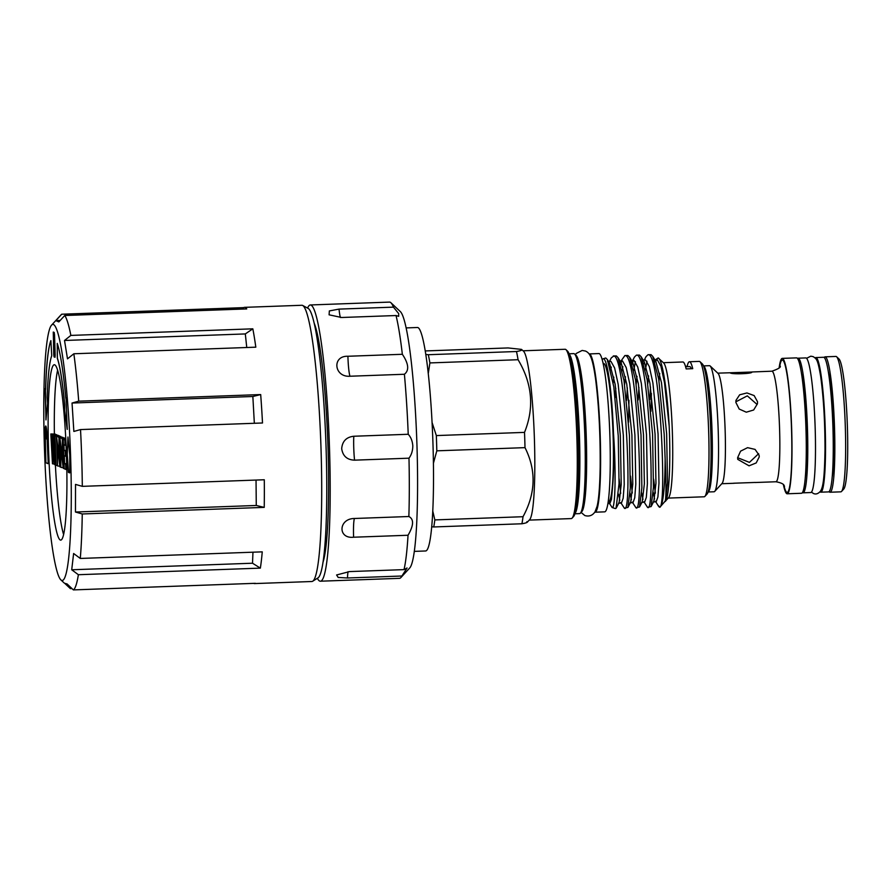 <?xml version="1.0" encoding="UTF-8"?>
<svg xmlns="http://www.w3.org/2000/svg" width="892" height="892" viewBox="0 0 892 892"><rect width="100%" height="100%" fill="white"/><g stroke="black" fill="none" stroke-linecap="round" stroke-linejoin="round"><path stroke-width="1.34" d="M60.165 320.462L55.806 320.629L58.827 321.912L64.759 315.5L246.738 308.911A138.204 13.949 -92.1 0 0 245.2 307.484A138.204 13.949 -92.1 0 0 244.531 307.35L301.875 305.276A138.204 13.949 87.9 0 1 302.533 305.398A138.204 13.949 87.9 0 1 302.7 305.477L308.197 308.42A135.071 13.636 87.9 0 1 325.903 442.7A135.071 13.636 87.9 0 1 317.953 577.916L312.679 581.238A138.204 13.949 87.9 0 1 311.877 581.506L254.532 583.58A138.204 13.949 -92.1 0 0 255.357 583.312L73.378 589.902A138.204 13.949 87.9 0 0 78.373 574.716L260.353 568.126A138.204 13.949 -92.1 0 0 262.248 551.858L80.28 558.448A138.204 13.949 87.9 0 0 82.254 513.97L264.233 507.381A138.204 13.949 -92.1 0 0 264.288 479.762L82.309 486.352A138.204 13.949 87.9 0 0 80.525 429.576L262.504 422.986A138.204 13.949 -92.1 0 0 260.687 394.565L252.849 396.494L254.343 423.276M302.7 305.477A138.204 13.949 87.9 0 1 320.819 442.889A138.204 13.949 87.9 0 1 312.679 581.238M253.696 583.368A138.204 13.949 -92.1 0 0 253.874 583.457A138.204 13.949 -92.1 0 0 254.532 583.58M64.759 315.5A138.204 13.949 87.9 0 1 70.858 335.414L252.826 328.825L245.311 333.931L246.761 347.501M70.858 335.414L64.514 340.476L67.502 358.84L73.846 353.767L255.814 347.178A138.204 13.949 -92.1 0 0 252.826 328.825M73.846 353.767A138.204 13.949 87.9 0 1 78.708 401.166L260.687 394.565M53.509 324.51A128.114 12.934 87.9 0 1 70.658 458.02A128.114 12.934 87.9 0 1 61.548 580.335A128.114 12.934 87.9 0 1 60.823 579.833A128.114 12.934 87.9 0 1 44.6 452.891A128.114 12.934 87.9 0 1 51.602 325.101A128.114 12.934 87.9 0 1 53.509 324.51M73.378 589.902L67.067 583.937L64.726 583.323L70.356 588.608L71.962 588.553M80.28 558.448L73.623 553.497L71.717 569.776L78.373 574.716M82.309 486.352L75.519 484.401L75.463 512.019L82.254 513.97M78.708 401.166L72.04 403.039L73.858 431.449L80.525 429.576M65.975 398.724L65.763 397.698A114.912 11.596 -92.1 0 0 57.255 343.387L57.389 358.171A99.391 10.035 87.9 0 1 64.703 404.801L64.659 410.61L67.246 429.375L66.064 398.501M57.255 343.387L57.311 358.171A99.391 10.035 87.9 0 1 64.625 404.801L64.581 410.61L67.212 429.409M45.425 389.982L45.949 419.931L47.611 403.452L47.198 397.386A99.391 10.035 87.9 0 1 51.736 355.797L50.889 340.61A114.912 11.596 -92.1 0 0 45.648 389.102L45.514 389.982L45.57 389.113A114.912 11.596 -92.1 0 1 50.855 340.655L50.855 340.655M63.588 534.486A87.739 8.853 87.9 0 1 55.371 464.62M54.379 433.835A87.739 8.853 87.9 0 1 57.634 370.135M60.277 540.017A87.739 8.853 87.9 0 1 48.603 450.661A87.739 8.853 87.9 0 1 54.345 364.739A87.739 8.853 87.9 0 1 54.769 364.828A87.739 8.853 87.9 0 1 66.443 454.173A87.739 8.853 87.9 0 1 60.701 540.106A87.739 8.853 87.9 0 1 60.277 540.017M322.937 562.484A123.843 12.499 -92.1 0 0 328.055 448.486A123.843 12.499 -92.1 0 0 314.285 323.45M317.362 578.295A138.204 13.949 -92.1 0 0 320.362 581.205L399.493 578.339A138.204 13.949 -92.1 0 0 400.887 577.57L409.718 567.981A128.894 13.012 -92.1 0 0 416.965 445.509A128.894 13.012 -92.1 0 0 400.43 311.687L390.93 302.756A138.204 13.949 -92.1 0 0 389.492 302.098L310.36 304.964A138.204 13.949 -92.1 0 0 307.573 308.086M400.887 577.57A138.204 13.949 -92.1 0 0 401.913 576.009L407.053 567.981L404.009 569.62A138.204 13.949 -92.1 0 0 408.034 535.256C413.765 525.455 414.044 519.2 408.859 516.513A138.204 13.949 -92.1 0 0 408.982 458.187C411.468 454.864 412.751 450.761 412.806 445.877C412.438 441.027 410.911 437.158 408.224 434.27A138.204 13.949 -92.1 0 0 404.399 374.261C409.361 370.358 408.681 363.702 402.348 354.291A138.204 13.949 -92.1 0 0 396.026 315.534L398.691 316.325L398.691 313.627L393.461 307.138A138.204 13.949 -92.1 0 0 390.93 302.756M320.362 581.205A138.204 13.949 -92.1 0 0 329.527 449.122A138.204 13.949 -92.1 0 0 310.36 304.964M408.982 458.187L354.559 460.16C347.077 459.871 342.784 456.035 341.692 448.676C342.316 441.239 346.364 437.091 353.801 436.244L408.224 434.27M402.348 354.291L347.913 356.265C331.779 355.64 334.043 377.428 349.965 376.234L404.399 374.261M393.461 307.138L339.038 309.111L329.349 310.929L329.092 314.82L341.603 317.496L396.026 315.534M406.183 327.91L417.467 327.498A111.812 11.284 87.9 0 1 418.002 327.609A111.812 11.284 87.9 0 1 432.888 441.473A111.812 11.284 87.9 0 1 425.562 550.977L414.267 551.379M836.629 356.767L839.015 358.997A65.417 6.601 87.9 0 1 847.4 426.911A65.417 6.601 87.9 0 1 843.721 489.072L841.513 491.47A67.747 6.835 -92.1 0 0 845.326 427.101A67.747 6.835 -92.1 0 0 836.629 356.767A67.747 6.835 -92.1 0 0 835.927 356.443L825.122 356.833A67.747 6.835 87.9 0 1 834.511 427.491A67.747 6.835 87.9 0 1 830.028 492.239A67.747 6.835 87.9 0 1 829.058 491.615M824.197 357.514A67.747 6.835 87.9 0 1 825.122 356.833M828.278 371.306A59.206 5.976 87.9 0 1 833.641 427.123A59.206 5.976 87.9 0 1 832.124 477.566M815.143 357.982A67.357 6.801 87.9 0 1 815.868 357.558L823.595 357.279A67.357 6.801 87.9 0 1 823.918 357.335A67.357 6.801 87.9 0 1 832.883 425.941A67.357 6.801 87.9 0 1 828.467 491.905L820.751 492.183A67.357 6.801 87.9 0 1 820.417 492.116A67.357 6.801 87.9 0 1 819.993 491.804M815.868 357.558A67.357 6.801 87.9 0 1 816.191 357.614A67.357 6.801 87.9 0 1 825.156 426.22A67.357 6.801 87.9 0 1 820.751 492.183M824.609 465.546A62.908 6.356 -92.1 0 0 821.655 383.839M802.387 492.585A67.357 6.801 -92.1 0 0 802.666 492.763A67.357 6.801 -92.1 0 0 802.99 492.819A67.357 6.801 -92.1 0 0 807.405 426.855A67.357 6.801 -92.1 0 0 798.44 358.261A67.357 6.801 -92.1 0 0 798.117 358.194A67.357 6.801 -92.1 0 0 797.526 358.484M802.99 492.819L810.716 492.54A67.357 6.801 -92.1 0 0 815.121 426.577A67.357 6.801 -92.1 0 0 806.156 357.982A67.357 6.801 -92.1 0 0 805.833 357.915L798.117 358.194M805.242 477.666A59.206 5.976 -92.1 0 0 806.624 428.093A59.206 5.976 -92.1 0 0 801.462 373.157M779.173 367.694A67.747 6.835 87.9 0 1 782.273 358.383A67.747 6.835 87.9 0 1 791.672 429.041A67.747 6.835 87.9 0 1 787.179 493.789A67.747 6.835 87.9 0 1 783.41 484.724M782.273 358.383L796.556 357.87A67.747 6.835 87.9 0 1 805.955 428.528A67.747 6.835 87.9 0 1 801.462 493.265L787.179 493.789M703.532 365.932A63.087 6.367 87.9 0 1 712.061 431.706A63.087 6.367 87.9 0 1 708.092 491.949M703.52 365.898L709.497 365.687A63.087 6.367 87.9 0 1 710.155 365.988A63.087 6.367 87.9 0 1 718.238 431.483A63.087 6.367 87.9 0 1 714.693 491.425A63.087 6.367 87.9 0 1 714.057 491.771L708.081 491.983M735.889 402.47L739.189 409.038L746.292 412.193L753.64 410.008L757.431 403.808L757.509 401.69L754.141 395.58L746.95 392.948L739.646 394.81L735.956 400.408L735.889 402.47M751.789 372.042L730.113 372.767C730.916 374.573 753.863 373.737 751.722 371.986L771.914 371.195C778.326 368.965 781.08 367.248 780.199 366.055L780.199 366.066M717.781 373.146L730.113 372.767M710.155 365.988L718.071 373.425A55.326 5.586 87.9 0 1 725.163 430.858A55.326 5.586 87.9 0 1 722.052 483.431L714.693 491.425M758.613 453.693L749.425 462.379L737.628 457.696L737.762 459.369L749.057 465.825L756.193 462.937L759.237 456.927L759.103 455.221L755.078 449.401L747.585 447.661L740.572 451.162L737.628 457.707M529.235 520.103L571.259 518.587A84.707 8.552 -92.1 0 0 572.106 518.118A84.707 8.552 -92.1 0 0 576.734 433.612A84.707 8.552 -92.1 0 0 566.007 349.675A84.707 8.552 -92.1 0 0 565.528 349.352A84.707 8.552 -92.1 0 0 565.127 349.274L523.102 350.79M574.905 513.792L579.577 513.614A80.057 8.084 -92.1 0 0 580.38 513.179A80.057 8.084 -92.1 0 0 584.751 433.322A80.057 8.084 -92.1 0 0 574.615 354.001A80.057 8.084 -92.1 0 0 574.169 353.7A80.057 8.084 -92.1 0 0 573.779 353.622L569.107 353.79M516.49 351.515A95.5 9.645 87.9 0 1 518.085 359.721L429.899 362.921A95.5 9.645 -92.1 0 0 428.305 354.715L516.49 351.515C521.017 350.734 522.679 350.032 521.474 349.396L508.094 347.936L425.272 350.935M589.077 353.946A79.198 7.995 87.9 0 1 589.255 353.912L598.9 353.567A79.198 7.995 87.9 0 1 599.279 353.645A79.198 7.995 87.9 0 1 609.827 434.293A79.198 7.995 87.9 0 1 604.631 511.852L594.986 512.209A79.198 7.995 87.9 0 1 594.808 512.198M589.255 353.912A79.198 7.995 87.9 0 1 589.634 353.99A79.198 7.995 87.9 0 1 600.171 434.649A79.198 7.995 87.9 0 1 594.986 512.209M598.766 495.473A76.177 7.694 -92.1 0 0 594.228 370.314M691.367 368.731A62.908 6.356 -92.1 0 0 689.929 366.634A62.908 6.356 -92.1 0 0 689.616 366.579L685.591 366.723M668.253 498.093L704.189 496.788A67.747 6.835 -92.1 0 0 704.87 496.42A67.747 6.835 -92.1 0 0 708.571 428.84A67.747 6.835 -92.1 0 0 699.997 361.717A67.747 6.835 -92.1 0 0 699.618 361.45A67.747 6.835 -92.1 0 0 699.283 361.394L689.449 361.751A67.747 6.835 87.9 0 1 689.772 361.806A67.747 6.835 87.9 0 1 692.738 368.675L686.171 368.92A67.747 6.835 87.9 0 0 683.205 362.052A67.747 6.835 87.9 0 0 682.882 361.985L663.358 362.687M659.723 373.347A67.747 6.835 -92.1 0 0 659.01 381.007M655.352 493.142L653.658 479.194M650.937 411.301L651.394 393.439M655.007 361.862L655.453 360.546M654.884 361.472L655.954 359.398L658.184 357.937L663.715 363.022A67.747 6.835 -92.1 0 1 672.289 430.156A67.747 6.835 -92.1 0 1 668.587 497.725L665.153 501.393M607.92 503.278L608.589 503.556L610.842 499.375L612.536 487.445C613.819 473.574 614.142 455.5 613.495 433.244A73.835 7.448 -92.1 0 0 603.694 358.829A73.835 7.448 -92.1 0 0 603.07 358.829A73.835 7.448 -92.1 0 0 602.234 359.677M615.09 508.473A76.288 7.705 -92.1 0 0 615.168 508.507A76.288 7.705 -92.1 0 0 615.458 508.552A76.288 7.705 -92.1 0 0 616.071 508.273L619.048 483.52L618.234 435.842L613.819 386.86L607.363 359.554L605.757 357.993L603.07 358.829M613.495 433.244C616.327 474.131 615.079 509.945 612.113 507.515L609.124 502.91M615.168 508.507L612.113 507.515M608.166 501.705L608.522 501.694A69.186 6.98 -92.1 0 0 613.049 433.936A69.186 6.98 -92.1 0 0 603.839 363.49A69.186 6.98 -92.1 0 0 603.516 363.423L603.159 363.434M685.491 366.367L687.163 366.3A67.747 6.835 87.9 0 1 689.449 361.751M610.819 369.834L611.276 367.058M613.317 355.953L616.327 355.93L618 357.603L623.999 380.538L629.429 435.318L630.276 488.147L627.946 507.414L624.344 508.139C632.651 517.215 625.638 355.551 613.774 356.031L611.31 357.859L609.504 361.338M609.548 363.111L609.303 364.17M658.151 505.496L659.723 506.946A76.288 7.705 -92.1 0 0 660.493 506.522A76.288 7.705 -92.1 0 0 665.131 458.923L664.172 434.07L658.742 379.29L652.732 356.343L651.06 354.67L648.06 354.693L646.053 356.599L643.768 361.104M645.362 369.946L646.968 361.238M659.088 506.89C667.394 515.955 660.381 354.291 648.506 354.771L648.06 354.693M644.28 361.851L643.857 363.769M643.857 501.661L647.503 507.303L651.104 506.578L653.435 487.311L652.587 434.482L647.157 379.702L641.158 356.767L639.486 355.094L636.475 355.116L634.468 357.023L631.737 362.286L634.089 360.524L637.769 367.091L641.337 383.448L646.488 434.46L647.38 483.654L646.321 497.379L644.593 502.252L641.582 502.363M633.788 370.37L635.383 361.661M647.503 507.303C655.81 516.379 648.796 354.715 636.933 355.183L636.475 355.116M633.142 360.602L632.283 364.192M628.971 400.285L628.581 422.15M630.544 476.116L632.283 493.031M632.283 502.073L635.929 507.726L639.519 506.99L641.861 487.734L641.014 434.906L635.583 380.126L629.574 357.179L627.901 355.518L624.902 355.54L621.077 360.914M622.203 370.782L622.85 366.634M635.929 507.726C644.236 516.791 637.222 355.127 625.348 355.607L624.902 355.54M621.557 361.026L620.698 364.605M619.148 478.892L620.698 493.454M620.698 502.497L624.344 508.139M616.071 508.273L615.324 508.473L616.071 508.273M704.87 496.42L707.077 494.023A65.417 6.601 -92.1 0 0 710.656 428.762A65.417 6.601 -92.1 0 0 702.372 363.947L699.997 361.717M658.184 357.937C662.377 359.275 667.205 390.172 669.178 425.941C670.951 465.579 668.766 502.575 664.718 501.527C666.201 501.828 666.335 487.634 665.131 458.923M660.493 506.522L665.421 500.891L667.528 482.918L666.636 433.724L661.485 382.713L655.843 361.405L652.732 356.343M608.444 361.773L609.526 363.077L615.168 384.396L620.319 435.407L621.211 484.601L619.104 502.564L616.383 507.804M613.228 382.813L613.852 377.138M619.583 361.093L621.111 362.654L626.741 383.973L631.904 434.984L632.796 484.178L630.677 502.14L627.946 507.414M624.612 384.552L625.437 376.725M631.168 360.669L632.684 362.241L638.326 383.549L643.478 434.571L644.37 483.765L642.262 501.728L639.519 506.99M636.197 384.129L637.011 376.301M642.742 360.257L644.269 361.817L649.9 383.136L655.062 434.148L655.954 483.341L653.836 501.304L651.104 506.578M647.77 383.716L648.596 375.889M654.327 359.833L655.843 361.405M612.536 487.445L611.477 499.342L609.849 503.512L608.589 503.556M607.485 361.416L610.931 361.372L614.61 367.928L618.178 384.285L623.33 435.296L624.222 484.49L623.162 498.215L621.434 503.088L618.424 503.2M619.817 500.234L618.546 494.135M615.179 397.676L615.77 388.265M620.141 362.732L622.504 360.948L626.184 367.504L629.752 383.861L634.914 434.872L635.806 484.066L634.747 497.803L633.008 502.675L629.997 502.776M631.402 499.821L630.031 493.131M626.608 400.363L627.344 387.853M642.976 499.397L641.616 492.707M638.193 399.95L638.928 387.429M642.229 360.156L645.663 360.112L649.343 366.668L652.911 383.025L658.073 434.036L658.965 483.23L657.906 496.967L656.178 501.828L653.167 501.94M654.561 498.974L653.189 492.295M649.777 399.527L650.502 387.005M654.895 361.45L657.248 359.688L660.927 366.244L664.495 382.601L669.178 425.941M523.024 516.713A95.5 9.645 87.9 0 1 521.909 523.771L433.724 526.96A95.5 9.645 -92.1 0 0 434.839 519.913L523.024 516.713C535.735 493.321 536.393 470.296 524.998 447.639L436.812 450.828A95.5 9.645 -92.1 0 0 436.333 435.575L524.518 432.386A95.5 9.645 87.9 0 1 524.998 447.639M527.261 522.244L529.647 519.657A84.707 8.552 -92.1 0 0 534.275 435.151A84.707 8.552 -92.1 0 0 523.548 351.214L521.474 349.396M425.83 354.447L428.305 354.715M524.518 432.386C534.431 407.8 532.29 383.582 518.085 359.721M429.899 362.921L428.283 373.469M432.074 422.496L436.333 435.575M436.812 450.828L433.4 463.316M432.743 510.926L434.839 519.913M526.893 521.642C528.086 522.277 526.425 522.98 521.909 523.771M433.724 526.96L431.672 526.748M580.38 513.179L581.852 511.573A78.496 7.928 -92.1 0 0 586.144 433.278A78.496 7.928 -92.1 0 0 576.199 355.495L574.615 354.001M572.106 518.118L573.578 516.513A83.157 8.396 -92.1 0 0 578.116 433.568A83.157 8.396 -92.1 0 0 567.591 351.169L566.007 349.675M755.201 482.449L733.581 483.23M735.855 401.824L747.318 395.858L757.063 404.466M830.028 492.239L840.833 491.838A67.747 6.835 -92.1 0 0 841.513 491.47M404.009 569.62L349.586 571.582L336.596 574.972L338.18 577.458L347.49 577.983L401.913 576.009M408.859 516.513L354.436 518.486C338.447 518.575 337.566 539.013 353.6 537.218L408.034 535.256M52.461 463.717L50.833 433.969L52.427 453.203L52.349 434.616L53.977 453.861L53.832 435.251L54.401 435.486L54.624 464.643L52.94 445.141L53.018 463.963L52.461 463.717M55.984 465.223L55.059 435.764L55.984 465.223M57.478 465.869L56.553 436.411L59.028 456.581L58.961 437.426L59.887 466.884L57.411 446.769L57.478 465.869M60.834 467.297L59.909 437.838L62.384 458.009L62.317 438.864L63.243 468.322L60.767 448.197L60.834 467.297M64.191 468.724L63.265 439.265L64.893 439.957L65.06 445.253L63.979 444.785L64.157 450.449L65.239 450.917L65.406 456.202L64.324 455.734L64.57 463.673L65.651 464.13L65.818 469.415L64.191 468.724M66.833 469.85L65.874 440.38M46.696 439.009L45.882 429.877L45.67 438.574L46.774 439.009L45.882 429.877M53.018 463.963L54.022 463.929M54.624 464.643L55.962 464.598M54.401 435.486L58.259 435.653M53.832 435.251L58.259 435.341M52.873 434.839L56.765 435.14M52.349 434.616L56.742 434.694M51.39 434.203L55.271 434.504M50.833 433.969L55.248 434.07M56.531 465.457L57.467 465.423M55.605 435.998L59.474 436.3M55.059 435.764L59.463 435.865M58.025 466.092L59.329 466.048M59.887 466.884L60.823 466.851M58.961 437.426L62.83 437.727M58.415 437.203L62.819 437.292M57.043 436.612L60.901 436.478L60.968 437.102M56.553 436.411L60.901 436.478M61.381 467.531L62.685 467.475M63.243 468.322L64.179 468.289M62.317 438.864L65.785 438.73M61.771 438.63L65.774 438.552M60.4 438.05L64.257 437.905L64.324 438.541M59.909 437.838L64.257 437.905M65.818 469.415L66.61 469.393M65.651 464.13L66.443 464.108M64.57 463.673L66.432 463.606M65.406 456.202L66.198 456.169M65.239 450.917L66.03 450.884M64.157 450.449L66.008 450.382M65.06 445.253L65.852 445.219M64.893 439.957L65.852 439.923M63.265 439.265L65.807 439.176M45.113 388.667L46.005 419.898M53.308 332.08L53.81 354.436L54.122 356.867L55.003 357.279L55.17 355.049L54.535 334.89L54.222 332.471L53.275 332.058L53.743 354.436L54.055 356.867L55.003 357.279M45.169 438.362L45.715 460.74L45.971 462.758L48.045 463.639M45.782 425.997A8.931 0.903 -92.1 0 0 45.224 434.527L45.893 462.758L48.012 463.662L48.146 461.811L46.975 435.307A8.931 0.903 -92.1 0 0 45.737 425.997A8.931 0.903 -92.1 0 0 45.146 434.527L45.269 438.407M67.948 437.002L67.268 454.173L68.494 472.359L69.688 472.86L69.754 471.4L69.754 455.266L68.071 437.716L67.19 454.173L68.416 472.359L69.654 472.883M66.276 397.709L66.142 398.501M64.514 340.476L245.311 333.931M72.04 403.039L252.849 396.494M75.463 512.019L256.272 505.474L256.037 480.063M71.717 569.776L252.514 563.22L252.96 552.193M252.514 563.22L260.353 568.126M256.272 505.474L264.233 507.381M244.531 307.35A138.204 13.949 -92.1 0 0 243.717 307.628L242.111 309.078M55.806 320.629L61.738 314.218L243.717 307.628M51.602 325.101L61.169 314.709A138.204 13.949 87.9 0 1 61.738 314.218M706.408 378.308A56.954 5.753 87.9 0 1 711.437 431.438A56.954 5.753 87.9 0 1 710.077 479.405M784.547 486.263L784.547 486.285C783.622 486.541 786.22 483.665 775.917 481.758A55.326 5.586 -92.1 0 0 779.586 428.896A55.326 5.586 -92.1 0 0 771.914 371.195M779.575 367.158A66.198 6.679 87.9 0 1 791.516 428.974A66.198 6.679 87.9 0 1 783.856 485.226M575.05 513.29A80.057 8.084 -92.1 0 0 579.354 433.523A80.057 8.084 -92.1 0 0 569.297 354.28M347.49 577.983A19.412 1.962 87.9 0 1 348.058 571.672M353.6 537.218A19.412 1.962 87.9 0 1 354.436 518.486M354.559 460.16A19.412 1.962 87.9 0 1 353.801 436.244M349.965 376.234A19.412 1.962 87.9 0 1 347.913 356.265M340.421 317.519A19.412 1.962 87.9 0 1 339.038 309.111M811.441 492.116L813.404 493.466C815.79 494.592 818.131 493.845 820.439 491.236C822.87 487.534 824.498 480.03 825 449.914C825.011 421.76 823.561 397.163 820.618 376.145C817.685 359.22 816.76 359.119 813.181 356.633L810.817 356.187L806.591 358.294M581.082 512.421L584.851 515.565C589.121 516.758 592.5 515.531 594.997 511.885L597.027 506.511C598.421 501.204 599.792 489.697 600.171 466.873C600.416 435.118 598.922 406.116 595.689 379.858C592.444 356.231 589.645 353.042 585.498 351.058L582.164 350.445L576.254 353.444L575.362 354.704M609.526 363.077L607.363 359.554M621.111 362.654L618 357.603M632.684 362.241L629.574 357.179M644.269 361.817L641.158 356.767M622.081 360.881L619.07 360.992M633.654 360.468L630.644 360.569M656.824 359.621L653.814 359.732M658.541 506.288L655.442 501.237M721.784 483.72L734.172 483.274M755.145 482.516L775.917 481.758M60.823 579.833L64.191 583"/></g></svg>
